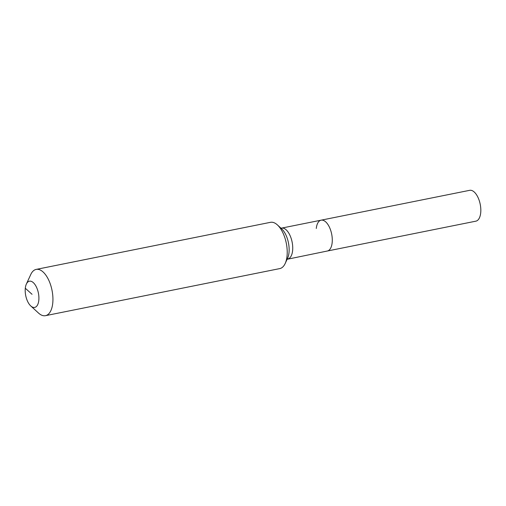 <?xml version="1.0" encoding="UTF-8"?>
<svg xmlns="http://www.w3.org/2000/svg" width="506" height="506" viewBox="0 0 506 506"><rect width="100%" height="100%" fill="white"/><g stroke="black" fill="none" stroke-linecap="round" stroke-linejoin="round"><path stroke-width="0.76" d="M316.275 228.478A15.73 7.603 78.6 0 1 321.12 220.173L469.657 190.326A15.73 7.603 78.6 0 1 477.822 197.062A15.73 7.603 78.6 0 1 480.7 212.868A15.73 7.603 78.6 0 1 475.855 221.173L327.319 251.02A15.73 7.603 78.6 0 0 332.157 242.716A15.73 7.603 78.6 0 1 327.319 251.02L286.946 259.325M321.12 220.173A15.73 7.603 78.6 0 1 329.286 226.909A15.73 7.603 78.6 0 1 332.157 242.716A15.73 7.603 78.6 0 0 329.286 226.909A15.73 7.603 78.6 0 0 321.12 220.173L281.564 228.117A15.73 7.603 78.6 0 1 286.111 229.781A15.73 7.603 78.6 0 1 292.607 250.666A15.73 7.603 78.6 0 1 287.762 258.964M25.3 288.249A13.371 6.464 78.6 0 1 26.356 284.075A13.371 6.464 78.6 0 1 34.636 284.087A13.371 6.464 78.6 0 1 38.804 300.355A13.371 6.464 78.6 0 1 30.752 305.94A13.371 6.464 78.6 0 1 25.3 288.249L32.049 294.302M26.356 284.075L30.777 274.486A23.599 11.404 78.6 0 1 36.179 269.401A23.599 11.404 78.6 0 1 48.431 279.508A23.599 11.404 78.6 0 1 52.744 303.22A23.599 11.404 78.6 0 1 45.477 315.674A23.599 11.404 78.6 0 1 38.532 313.075L30.752 305.94M36.179 269.401L270.47 222.324A23.599 11.404 78.6 0 1 277.414 224.93A23.599 11.404 78.6 0 1 287.029 256.144A23.599 11.404 78.6 0 1 285.169 263.512A23.599 11.404 78.6 0 1 279.767 268.597L45.477 315.674M281.551 228.725A18.039 8.716 78.6 0 1 281.646 228.807A18.039 8.716 78.6 0 1 288.996 252.665A18.039 8.716 78.6 0 1 287.572 258.3L285.169 263.512M281.646 228.807L277.414 224.93M281.564 228.117L280.672 228.105"/></g></svg>
